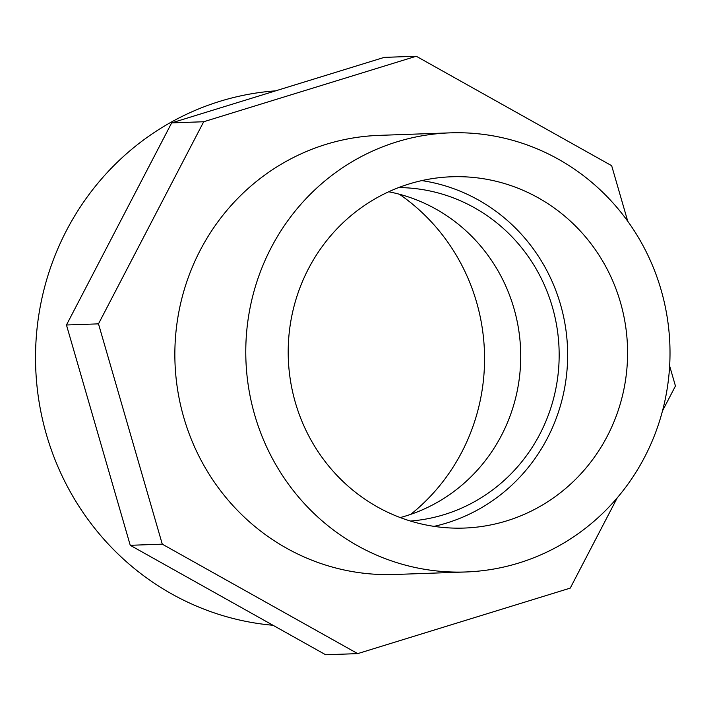 <?xml version="1.0" encoding="UTF-8"?>
<svg xmlns="http://www.w3.org/2000/svg" width="711" height="711" viewBox="0 0 711 711"><rect width="100%" height="100%" fill="white"/><g stroke="black" fill="none" stroke-linecap="round" stroke-linejoin="round"><path stroke-width="1.07" d="M388.677 191.774A166.969 161.201 -92 0 1 520.621 350.194A166.969 161.201 -92 0 1 400.231 517.564M617.237 497.842L570.249 588.113L357.686 653.622L325.656 654.76L130.246 545.301L66.461 324.989L171.662 122.887L384.224 57.378L416.255 56.24L611.664 165.699L627.751 221.272M357.686 653.622L162.277 544.164L98.491 323.861L203.693 121.75L416.255 56.24M203.693 121.75L171.662 122.887M98.491 323.861L66.461 324.989M162.277 544.164L130.246 545.301M669.646 365.952L675.45 386.011L662.51 410.869M436.465 570.924A219.699 212.109 -92 0 1 245.882 344.791A219.699 212.109 -92 0 1 450.107 132.859A219.699 212.109 -92 0 1 669.869 344.906A219.699 212.109 -92 0 1 465.678 571.982A219.699 212.109 -92 0 1 436.465 570.924M440.749 527.224A175.759 169.689 -92 0 1 288.284 346.319A175.759 169.689 -92 0 1 451.663 176.772A175.759 169.689 -92 0 1 627.475 346.408A175.759 169.689 -92 0 1 464.123 528.069A175.759 169.689 -92 0 1 440.749 527.224M465.678 571.982L394.756 574.488A219.699 212.109 -92 0 1 365.543 573.439A219.699 212.109 -92 0 1 174.959 347.306A219.699 212.109 -92 0 1 379.185 135.374L450.107 132.859M273.006 625.271A268.029 258.777 -92 0 1 268.171 624.8A268.029 258.777 -92 0 1 35.55 353.687A268.029 258.777 -92 0 1 275.601 90.848M399.395 194.236A197.045 190.246 -92 0 1 410.745 514.346M398.622 187.58A166.969 161.201 -92 0 1 559.059 348.834A166.969 161.201 -92 0 1 410.443 521.039M421.792 180.594A175.759 169.689 -92 0 1 567.538 348.532A175.759 169.689 -92 0 1 434.048 526.362"/></g></svg>
